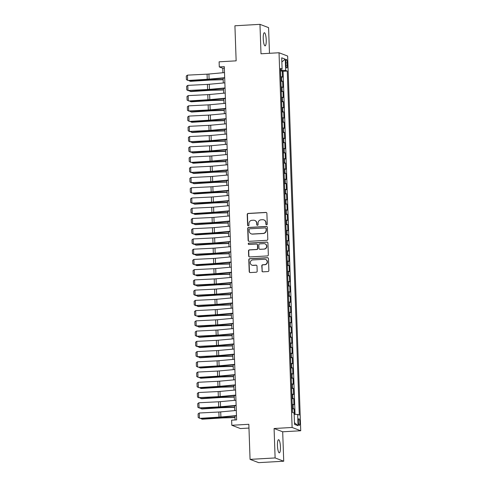 <?xml version="1.0" encoding="UTF-8"?>
<svg xmlns="http://www.w3.org/2000/svg" width="487" height="487" viewBox="0 0 487 487"><rect width="100%" height="100%" fill="white"/><g stroke="black" fill="none" stroke-linecap="round" stroke-linejoin="round"><path stroke-width="0.73" d="M266.596 224.787A0.706 0.688 -69.1 0 0 267.26 224.044L266.888 213.367A1.011 0.98 -69.1 0 0 265.865 212.417L248.163 213.428A1.011 0.98 -69.1 0 0 247.213 214.487L247.591 225.164A0.706 0.688 -69.1 0 0 248.303 225.828A0.706 0.688 -69.1 0 0 248.967 225.085L248.918 223.703A3.232 3.135 -69.1 0 1 251.956 220.307L253.429 220.221A3.232 3.135 -69.1 0 1 256.686 223.259L256.734 224.641A0.706 0.688 -69.1 0 0 257.446 225.304A0.706 0.688 -69.1 0 0 258.11 224.562L258.067 223.18A3.232 3.135 -69.1 0 1 261.099 219.789L262.572 219.704A3.232 3.135 -69.1 0 1 265.835 222.742L265.884 224.123A0.706 0.688 -69.1 0 0 266.596 224.787M280.439 446.841A6.587 1.461 86.7 0 0 278.576 439.694A6.587 1.461 86.7 0 0 277.462 445.702A6.587 1.461 86.7 0 0 279.325 452.849A6.587 1.461 86.7 0 0 280.439 446.841M266.225 39.867A6.587 1.461 86.7 0 0 264.362 32.726A6.587 1.461 86.7 0 0 263.248 38.735A6.587 1.461 86.7 0 0 265.111 45.875A6.587 1.461 86.7 0 0 266.225 39.867M299.858 422.345A3.293 0.731 86.7 0 0 298.927 418.771A3.293 0.731 86.7 0 0 298.367 421.779A3.293 0.731 86.7 0 0 299.304 425.352A3.293 0.731 86.7 0 0 299.858 422.345M261.945 270.894A1.011 0.98 -69.1 0 0 262.968 271.837L267.935 271.557A1.011 0.98 -69.1 0 0 268.879 270.498L268.465 258.64A1.011 0.98 -69.1 0 0 267.448 257.69L249.746 258.7A1.011 0.98 -69.1 0 0 248.796 259.76L249.21 271.618A1.011 0.98 -69.1 0 0 250.233 272.568L256.229 272.227A1.011 0.98 -69.1 0 0 257.179 271.162L257.002 266.091A1.011 0.98 -69.1 0 0 255.979 265.141L253.009 265.312A2.703 2.624 -69.1 0 1 250.318 262.219A2.703 2.624 -69.1 0 1 252.82 259.93L264.471 259.267A2.703 2.624 -69.1 0 1 267.162 262.359A2.703 2.624 -69.1 0 1 264.66 264.642L262.718 264.758A1.011 0.98 -69.1 0 0 261.769 265.817L262.183 270.979A1.011 0.98 -69.1 0 0 262.688 271.819M269.475 53.302L268.574 27.631L259.967 24.35L234.917 25.781L236.146 60.845L219.113 61.819L219.29 66.932L224.3 66.646L236.633 419.867L231.623 420.153L231.806 425.273L240.414 428.554L248.967 428.067M275.112 457.938L283.72 461.219L282.691 431.786L274.084 428.505L275.112 457.938L250.062 459.369L248.839 424.299L231.806 425.273M274.084 428.505L292.115 427.476L279.033 52.754L287.64 56.042L300.729 430.758L292.115 427.476M259.967 24.35L260.995 53.783L279.033 52.754M266.839 240.304A1.011 0.98 -69.1 0 0 267.789 239.245L267.375 227.386A1.011 0.98 -69.1 0 0 266.359 226.437L248.656 227.447A1.011 0.98 -69.1 0 0 247.706 228.506L248.12 240.365A1.011 0.98 -69.1 0 0 249.137 241.315L266.839 240.304M267.923 243.013L268.337 254.871A1.011 0.98 -69.1 0 1 267.387 255.931L249.685 256.941A1.011 0.98 -69.1 0 1 248.668 255.992L248.486 250.915A1.011 0.98 -69.1 0 1 249.435 249.855L256.619 249.447A1.011 0.98 -69.1 0 0 257.562 248.382L257.446 245.016A1.011 0.98 -69.1 0 0 256.43 244.066L248.954 244.492A0.706 0.688 -69.1 0 1 248.248 243.689A0.706 0.688 -69.1 0 1 248.906 243.086L266.9 242.063A1.011 0.98 -69.1 0 1 267.923 243.013M283.72 461.219L258.67 462.65L250.062 459.369M294.27 414.346L294.081 408.855L292.364 408.952M292.346 408.392A4.115 0.396 -2 0 1 293.229 408.532L293.089 404.435L293.935 404.758L293.722 398.616L292.011 398.713M291.987 398.153A4.115 0.396 -2 0 1 292.876 398.293L292.73 394.196L293.582 394.519L293.363 388.376L291.652 388.474M291.634 387.914A4.115 0.396 -2 0 1 292.517 388.054L292.37 383.957L293.223 384.286L293.01 378.137L291.293 378.241M291.275 377.681A4.115 0.396 -2 0 1 292.157 377.815L292.017 373.724L292.864 374.046L292.65 367.904L290.934 368.002M290.916 367.442A4.115 0.396 -2 0 1 291.798 367.575L291.658 363.485L292.504 363.807L292.291 357.665L290.581 357.762M290.556 357.202A4.115 0.396 -2 0 1 291.445 357.342L291.299 353.245L292.151 353.568L291.932 347.426L290.222 347.523M290.203 346.963A4.115 0.396 -2 0 1 291.086 347.103L290.94 343.006L291.792 343.329L291.579 337.187L289.862 337.284M289.844 336.724A4.115 0.396 -2 0 1 290.727 336.864L290.587 332.767L291.433 333.09L291.22 326.947L289.503 327.045M289.485 326.485A4.115 0.396 -2 0 1 290.368 326.625L290.228 322.528L291.08 322.857L290.861 316.708L289.15 316.806M289.132 316.252A4.115 0.396 -2 0 1 290.015 316.386L289.868 312.289L290.721 312.617L290.508 306.475L288.791 306.573M288.773 306.013A4.115 0.396 -2 0 1 289.655 306.146L289.515 302.056L290.362 302.378L290.149 296.236L288.432 296.333M288.414 295.773A4.115 0.396 -2 0 1 289.296 295.913L289.156 291.816L290.002 292.139L289.789 285.997L288.079 286.094M288.054 285.534A4.115 0.396 -2 0 1 288.943 285.674L288.797 281.577L289.649 281.9L289.43 275.758L287.72 275.855M287.701 275.295A4.115 0.396 -2 0 1 288.584 275.435L288.438 271.338L289.29 271.661L289.077 265.518L287.36 265.616M287.342 265.056A4.115 0.396 -2 0 1 288.225 265.196L288.085 261.099L288.931 261.422L288.718 255.279L287.001 255.377M286.983 254.817A4.115 0.396 -2 0 1 287.866 254.957L287.726 250.86L288.572 251.189L288.359 245.04L286.648 245.144M286.624 244.584A4.115 0.396 -2 0 1 287.513 244.718L287.367 240.627L288.219 240.949L288 234.807L286.289 234.904M286.271 234.344A4.115 0.396 -2 0 1 287.153 234.478L287.007 230.388L287.86 230.71L287.647 224.568L285.93 224.665M285.912 224.105A4.115 0.396 -2 0 1 286.794 224.245L286.654 220.148L287.5 220.471L287.287 214.329L285.571 214.426M285.552 213.866A4.115 0.396 -2 0 1 286.435 214.006L286.295 209.909L287.141 210.232L286.928 204.09L285.218 204.187M285.193 203.627A4.115 0.396 -2 0 1 286.082 203.767L285.936 199.67L286.788 199.993L286.569 193.85L284.858 193.948M284.84 193.388A4.115 0.396 -2 0 1 285.723 193.528L285.577 189.431L286.429 189.76L286.216 183.611L284.499 183.709M284.481 183.155A4.115 0.396 -2 0 1 285.364 183.289L285.224 179.192L286.07 179.52L285.857 173.378L284.14 173.475M284.122 172.915A4.115 0.396 -2 0 1 285.011 173.049L284.865 168.959L285.717 169.281L285.498 163.139L283.787 163.236M283.769 162.676A4.115 0.396 -2 0 1 284.651 162.816L284.505 158.719L285.358 159.042L285.145 152.9L283.428 152.997M283.41 152.437A4.115 0.396 -2 0 1 284.292 152.577L284.152 148.48L284.998 148.803L284.785 142.661L283.069 142.758M283.05 142.198A4.115 0.396 -2 0 1 283.933 142.338L283.793 138.241L284.639 138.564L284.426 132.421L282.716 132.519M282.691 131.959A4.115 0.396 -2 0 1 283.58 132.099L283.434 128.002L284.286 128.325L284.067 122.182L282.357 122.28M282.338 121.72A4.115 0.396 -2 0 1 283.221 121.86L283.075 117.763L283.927 118.091L283.714 111.949L281.997 112.047M281.979 111.486A4.115 0.396 -2 0 1 282.862 111.62L282.722 107.53L283.568 107.852L283.355 101.71L281.638 101.807M281.62 101.247A4.115 0.396 -2 0 1 282.503 101.381L282.363 97.29L283.209 97.613L282.996 91.471L281.285 91.568M281.261 91.008A4.115 0.396 -2 0 1 282.15 91.148L282.003 87.051L282.856 87.374L282.637 81.232L281.79 80.909A4.115 0.396 178 0 0 280.908 80.769M280.926 81.329L282.637 81.232M285.839 62.324L285.918 64.576A3.19 0.706 86.7 0 0 286.819 68.034A3.19 0.706 86.7 0 0 287.36 65.124L287.281 62.872A3.19 0.706 86.7 0 0 286.38 59.414A3.19 0.706 86.7 0 0 285.839 62.324M294.16 414.346L297.654 414.431L299.28 415.058L287.269 71.053L285.644 70.432L280.542 70.311M297.654 414.431L298.044 425.699L294.513 424.347L294.118 413.086L292.486 412.465L280.475 68.46L282.107 69.081L281.711 57.819L285.248 59.171L285.644 70.432M295.043 414.37L283.063 71.291L282.283 70.992L282.497 77.135L281.644 76.812A4.115 0.396 178 0 0 280.762 76.672M282.15 91.148L282.996 91.471M282.503 101.381L283.355 101.71M282.862 111.62L283.714 111.949M283.221 121.86L284.067 122.182M283.58 132.099L284.426 132.421M283.933 142.338L284.785 142.661M284.292 152.577L285.145 152.9M284.651 162.816L285.498 163.139M285.011 173.049L285.857 173.378M285.364 183.289L286.216 183.611M285.723 193.528L286.569 193.85M286.082 203.767L286.928 204.09M286.435 214.006L287.287 214.329M286.794 224.245L287.647 224.568M287.153 234.478L288 234.807M287.513 244.718L288.359 245.04M287.866 254.957L288.718 255.279M288.225 265.196L289.077 265.518M288.584 275.435L289.43 275.758M288.943 285.674L289.789 285.997M289.296 295.913L290.149 296.236M289.655 306.146L290.508 306.475M290.015 316.386L290.861 316.708M290.368 326.625L291.22 326.947M290.727 336.864L291.579 337.187M291.086 347.103L291.932 347.426M291.445 357.342L292.291 357.665M291.798 367.575L292.65 367.904M292.157 377.815L293.01 378.137M292.517 388.054L293.363 388.376M292.876 398.293L293.722 398.616M293.229 408.532L294.081 408.855M280.701 70.305L280.67 69.355M282.691 431.786L300.729 430.758M219.29 66.932L222.778 68.265L222.936 72.74M223.125 78.145L223.296 82.973M223.484 88.384L223.649 93.212M223.837 98.624L224.008 103.451M224.197 108.857L224.367 113.69M224.556 119.096L224.72 123.929M224.915 129.335L225.079 134.168M225.268 139.574L225.438 144.402M225.627 149.813L225.798 154.641M225.986 160.053L226.151 164.88M226.339 170.286L226.51 175.119M226.698 180.525L226.869 185.358M227.058 190.764L227.228 195.597M227.417 201.003L227.581 205.837M227.77 211.242L227.94 216.07M228.129 221.482L228.3 226.309M228.488 231.721L228.659 236.548M228.847 241.954L229.012 246.787M229.2 252.193L229.371 257.026M229.56 262.432L229.73 267.266M229.919 272.671L230.083 277.499M230.272 282.91L230.442 287.738M230.631 293.15L230.801 297.977M230.99 303.383L231.161 308.216M231.349 313.622L231.514 318.455M231.702 323.861L231.873 328.695M232.062 334.1L232.232 338.928M232.421 344.339L232.591 349.167M232.78 354.579L232.944 359.406M233.133 364.818L233.303 369.645M233.492 375.051L233.663 379.884M233.851 385.29L234.022 390.124M234.21 395.529L234.375 400.363M234.564 405.768L234.734 410.596M234.923 416.008L235.063 419.958M224.355 68.174L222.778 68.265M280.567 71.09L282.283 70.992M283.063 71.291L287.269 71.053M280.506 69.385L282.107 69.081M282.003 87.051A4.115 0.396 178 0 0 281.121 86.911M282.363 97.29A4.115 0.396 178 0 0 281.48 97.15M282.722 107.53A4.115 0.396 178 0 0 281.833 107.39M283.075 117.763A4.115 0.396 178 0 0 282.192 117.629M283.434 128.002A4.115 0.396 178 0 0 282.551 127.868M283.793 138.241A4.115 0.396 178 0 0 282.91 138.101M284.152 148.48A4.115 0.396 178 0 0 283.264 148.34M284.505 158.719A4.115 0.396 178 0 0 283.623 158.579M284.865 168.959A4.115 0.396 178 0 0 283.982 168.819M285.224 179.192A4.115 0.396 178 0 0 284.341 179.058M285.577 189.431A4.115 0.396 178 0 0 284.694 189.297M285.936 199.67A4.115 0.396 178 0 0 285.053 199.53M286.295 209.909A4.115 0.396 178 0 0 285.412 209.769M286.654 220.148A4.115 0.396 178 0 0 285.766 220.008M287.007 230.388A4.115 0.396 178 0 0 286.125 230.248M287.367 240.627A4.115 0.396 178 0 0 286.484 240.487M287.726 250.86A4.115 0.396 178 0 0 286.843 250.726M288.085 261.099A4.115 0.396 178 0 0 287.196 260.965M288.438 271.338A4.115 0.396 178 0 0 287.555 271.198M288.797 281.577A4.115 0.396 178 0 0 287.914 281.437M289.156 291.816A4.115 0.396 178 0 0 288.274 291.676M289.515 302.056A4.115 0.396 178 0 0 288.627 301.916M289.868 312.289A4.115 0.396 178 0 0 288.986 312.155M290.228 322.528A4.115 0.396 178 0 0 289.345 322.394M290.587 332.767A4.115 0.396 178 0 0 289.698 332.627M290.94 343.006A4.115 0.396 178 0 0 290.057 342.866M291.299 353.245A4.115 0.396 178 0 0 290.416 353.105M291.658 363.485A4.115 0.396 178 0 0 290.776 363.345M292.017 373.724A4.115 0.396 178 0 0 291.129 373.584M292.37 383.957A4.115 0.396 178 0 0 291.488 383.823M292.73 394.196A4.115 0.396 178 0 0 291.847 394.062M293.089 404.435A4.115 0.396 178 0 0 292.206 404.295M281.857 61.977L285.248 59.171M298.044 425.699L294.452 422.71M266.438 224.775A0.706 0.688 -69.1 0 1 266.115 224.209L266.066 222.827A3.232 3.135 -69.1 0 0 264.07 219.984L263.838 219.899M254.695 220.422L254.926 220.508A3.232 3.135 -69.1 0 1 256.923 223.35L256.966 224.732A0.706 0.688 -69.1 0 0 257.294 225.298M266.377 212.527A1.011 0.98 -69.1 0 0 266.103 212.502L248.4 213.513A1.011 0.98 -69.1 0 0 247.451 214.572L247.822 225.25A0.706 0.688 -69.1 0 0 248.145 225.816M266.864 226.546A1.011 0.98 -69.1 0 0 266.59 226.522L248.887 227.532A1.011 0.98 -69.1 0 0 247.938 228.592L248.352 240.45A1.011 0.98 -69.1 0 0 248.863 241.29M266.036 228.567A0.706 0.688 -69.1 0 0 265.324 227.904L249.782 228.787A0.706 0.688 -69.1 0 0 249.119 229.535L249.174 230.99A3.232 3.135 -69.1 0 0 252.43 234.028L263.053 233.419A3.232 3.135 -69.1 0 0 266.091 230.022L266.267 228.659A0.706 0.688 -69.1 0 0 265.835 228.038L265.604 227.946M251.17 233.833L251.402 233.918A3.232 3.135 -69.1 0 0 252.662 234.113L252.43 234.028M266.267 228.659L266.322 230.114A3.232 3.135 -69.1 0 1 263.284 233.51L252.662 234.113M256.826 244.127L257.057 244.218A1.011 0.98 -69.1 0 1 257.678 245.107L257.8 248.473A1.011 0.98 -69.1 0 1 256.85 249.533L249.667 249.941A1.011 0.98 -69.1 0 0 248.723 251.006L248.9 256.077A1.011 0.98 -69.1 0 0 249.411 256.917M267.412 242.173A1.011 0.98 -69.1 0 0 267.138 242.149L249.137 243.177A0.706 0.688 -69.1 0 0 248.796 244.486M264.064 249.021A2.703 2.624 -69.1 0 0 264.934 243.804A2.703 2.624 -69.1 0 0 263.881 243.646L259.772 243.877A1.011 0.98 -69.1 0 0 258.822 244.937L258.944 248.303A1.011 0.98 -69.1 0 0 259.961 249.253L264.301 249.107A2.703 2.624 -69.1 0 0 265.165 243.896L264.934 243.804M259.565 249.192L259.796 249.283A1.011 0.98 -69.1 0 0 260.192 249.344L259.961 249.253M264.301 249.107L260.192 249.344M265.531 259.431L265.762 259.522A2.703 2.624 -69.1 0 1 264.891 264.733L262.95 264.843A1.011 0.98 -69.1 0 0 262.006 265.908L262.183 270.979M251.949 265.147L252.181 265.232A2.703 2.624 -69.1 0 0 253.24 265.397L253.009 265.312M256.491 265.251A1.011 0.98 -69.1 0 0 256.217 265.226L253.24 265.397M267.96 257.8A1.011 0.98 -69.1 0 0 267.68 257.775L249.977 258.786A1.011 0.98 -69.1 0 0 249.027 259.851L249.441 271.703A1.011 0.98 -69.1 0 0 249.953 272.543M189.705 80.404L189.729 81.14L208.71 79.917A7.719 0.743 -2 0 1 211.632 79.783L223.174 79.478M188.652 80.458L190.49 81.347L209.471 80.124A5.144 0.499 178 0 1 211.419 80.038L223.18 79.728M224.684 77.713L209.1 79.15A5.144 0.499 -2 0 1 207.249 79.284L188.025 80.489L207.651 79.515A7.719 0.743 178 0 0 210.421 79.32L224.696 77.999M224.507 72.593L208.917 74.03A5.144 0.499 -2 0 1 207.072 74.164L187.446 75.138L187.629 80.258L186.399 79.625L186.271 76.039L187.446 75.138M188.025 80.489L186.399 79.625M190.064 90.643L190.088 91.379L209.063 90.156A7.719 0.743 -2 0 1 211.991 90.022L223.527 89.718M189.011 90.698L190.849 91.586L209.824 90.363A5.144 0.499 178 0 1 211.778 90.278L223.539 89.967M190.423 100.882L190.447 101.613L209.422 100.389A7.719 0.743 -2 0 1 212.35 100.261L223.886 99.957M189.37 100.937L191.208 101.826L210.183 100.602A5.144 0.499 178 0 1 212.137 100.517L223.892 100.2M190.776 111.121L190.801 111.852L209.781 110.628A7.719 0.743 -2 0 1 212.709 110.5L224.245 110.19M189.723 111.17L191.561 112.065L210.542 110.841A5.144 0.499 178 0 1 212.49 110.75L224.251 110.439M191.135 121.36L191.16 122.091L210.134 120.867A7.719 0.743 -2 0 1 213.062 120.733L224.598 120.429M190.082 121.409L191.921 122.304L210.895 121.08A5.144 0.499 178 0 1 212.849 120.989L224.61 120.679M225.043 87.946L209.453 89.389A5.144 0.499 -2 0 1 207.608 89.517L187.982 90.497L208.01 89.748A7.719 0.743 178 0 0 210.78 89.559L225.055 88.238M224.866 82.833L209.276 84.269A5.144 0.499 -2 0 1 207.432 84.397L187.805 85.377L187.982 90.497L186.758 89.864L186.631 86.278L187.805 85.377M188.384 90.728L186.758 89.864M225.402 98.185L209.812 99.628A5.144 0.499 -2 0 1 207.967 99.756L188.743 100.967L208.369 99.987A7.719 0.743 178 0 0 211.133 99.798L225.408 98.477M225.219 93.066L209.635 94.508A5.144 0.499 -2 0 1 207.791 94.636L188.165 95.616L188.341 100.736L187.111 100.103L186.99 96.517L188.165 95.616M188.743 100.967L187.111 100.103M225.761 108.424L210.171 109.867A5.144 0.499 -2 0 1 208.326 109.995L188.7 110.975L208.722 110.226A7.719 0.743 178 0 0 211.492 110.032L225.767 108.717M225.578 103.305L209.988 104.748A5.144 0.499 -2 0 1 208.144 104.875L188.524 105.856L188.7 110.975L187.471 110.342L187.349 106.756L188.524 105.856M189.102 111.206L187.471 110.342M226.114 118.664L210.53 120.106A5.144 0.499 -2 0 1 208.68 120.234L189.455 121.44L209.081 120.466A7.719 0.743 178 0 0 211.851 120.271L226.126 118.95M225.938 113.544L210.347 114.987A5.144 0.499 -2 0 1 208.503 115.115L188.877 116.089L189.059 121.208L187.83 120.575L187.702 116.996L188.877 116.089M189.455 121.44L187.83 120.575M191.494 131.6L191.519 132.33L210.494 131.106A7.719 0.743 -2 0 1 213.422 130.973L224.957 130.668M190.441 131.648L192.28 132.543L211.255 131.32A5.144 0.499 178 0 1 213.209 131.228L224.97 130.918M226.473 128.903L210.883 130.346A5.144 0.499 -2 0 1 209.039 130.473L189.413 131.447L209.44 130.705A7.719 0.743 178 0 0 212.204 130.51L226.485 129.189M226.297 123.783L210.707 125.226A5.144 0.499 -2 0 1 208.862 125.354L189.236 126.328L189.413 131.447L188.189 130.814L188.061 127.235L189.236 126.328M189.814 131.679L188.189 130.814M191.848 141.833L191.878 142.569L210.853 141.346A7.719 0.743 -2 0 1 213.781 141.212L225.317 140.907M190.801 141.887L192.639 142.782L211.614 141.553A5.144 0.499 178 0 1 213.562 141.467L225.323 141.157M226.832 139.142L211.242 140.579A5.144 0.499 -2 0 1 209.398 140.713L189.772 141.687L209.794 140.944A7.719 0.743 178 0 0 212.563 140.749L226.839 139.428M226.65 134.022L211.066 135.465A5.144 0.499 -2 0 1 209.215 135.593L189.595 136.567L189.772 141.687L188.542 141.053L188.42 137.474L189.595 136.567M190.173 141.918L188.542 141.053M192.207 152.072L192.231 152.808L211.212 151.585A7.719 0.743 -2 0 1 214.14 151.451L225.676 151.147M191.154 152.127L192.992 153.015L211.973 151.792A5.144 0.499 178 0 1 213.921 151.707L225.682 151.396M227.185 149.375L211.602 150.818A5.144 0.499 -2 0 1 209.757 150.946L190.131 151.926L210.153 151.177A7.719 0.743 178 0 0 212.922 150.988L227.198 149.667M227.009 144.262L211.419 145.698A5.144 0.499 -2 0 1 209.574 145.832L189.948 146.806L190.131 151.926L188.901 151.293L188.779 147.707L189.948 146.806M190.527 152.157L188.901 151.293M192.566 162.311L192.59 163.048L211.565 161.818A7.719 0.743 -2 0 1 214.493 161.69L226.029 161.386M191.513 162.366L193.351 163.255L212.326 162.031A5.144 0.499 178 0 1 214.28 161.946L226.041 161.629M227.545 159.614L211.955 161.057A5.144 0.499 -2 0 1 210.11 161.185L190.886 162.396L210.512 161.416A7.719 0.743 178 0 0 213.282 161.227L227.557 159.906M227.368 154.495L211.778 155.937A5.144 0.499 -2 0 1 209.934 156.065L190.307 157.045L190.49 162.165L189.26 161.532L189.133 157.946L190.307 157.045M190.886 162.396L189.26 161.532M192.925 172.55L192.949 173.281L211.924 172.057A7.719 0.743 -2 0 1 214.852 171.929L226.388 171.619M191.872 172.605L193.71 173.494L212.685 172.27A5.144 0.499 178 0 1 214.639 172.185L226.4 171.868M227.904 169.853L212.314 171.296A5.144 0.499 -2 0 1 210.469 171.424L190.843 172.404L210.871 171.655A7.719 0.743 178 0 0 213.635 171.461L227.916 170.146M227.727 164.734L212.137 166.177A5.144 0.499 -2 0 1 210.293 166.304L190.667 167.285L190.843 172.404L189.62 171.771L189.492 168.185L190.667 167.285M191.245 172.635L189.62 171.771M193.278 182.789L193.309 183.52L212.283 182.296A7.719 0.743 -2 0 1 215.211 182.162L226.747 181.858M192.231 182.838L194.07 183.733L213.044 182.509A5.144 0.499 178 0 1 214.992 182.418L226.753 182.108M228.263 180.093L212.673 181.535A5.144 0.499 -2 0 1 210.828 181.663L191.202 182.637L211.224 181.895A7.719 0.743 178 0 0 213.994 181.7L228.269 180.379M228.08 174.973L212.496 176.416A5.144 0.499 -2 0 1 210.646 176.544L191.026 177.524L191.202 182.637L189.973 182.01L189.851 178.425L191.026 177.524M191.604 182.868L189.973 182.01M193.637 193.029L193.662 193.759L212.642 192.535A7.719 0.743 -2 0 1 215.564 192.402L227.106 192.097M192.584 193.077L194.423 193.972L213.403 192.749A5.144 0.499 178 0 1 215.351 192.657L227.112 192.347M228.616 190.332L213.032 191.775A5.144 0.499 -2 0 1 211.181 191.902L191.957 193.108L211.583 192.134A7.719 0.743 178 0 0 214.353 191.939L228.628 190.618M228.44 185.212L212.849 186.655A5.144 0.499 -2 0 1 211.005 186.783L191.379 187.757L191.561 192.876L190.332 192.243L190.204 188.664L191.379 187.757M191.957 193.108L190.332 192.243M193.996 203.262L194.021 203.998L212.996 202.775A7.719 0.743 -2 0 1 215.924 202.641L227.459 202.336M192.943 203.316L194.782 204.211L213.756 202.982A5.144 0.499 178 0 1 215.711 202.896L227.472 202.586M228.975 200.571L213.385 202.014A5.144 0.499 -2 0 1 211.541 202.142L191.915 203.116L211.942 202.373A7.719 0.743 178 0 0 214.712 202.178L228.987 200.857M228.799 195.451L213.209 196.894A5.144 0.499 -2 0 1 211.364 197.022L191.738 197.996L191.915 203.116L190.691 202.482L190.563 198.903L191.738 197.996M192.316 203.347L190.691 202.482M229.334 210.81L213.744 212.247A5.144 0.499 -2 0 1 211.9 212.381L192.675 213.586L212.302 212.612A7.719 0.743 178 0 0 215.065 212.417L229.347 211.096M229.152 205.691L213.568 207.127A5.144 0.499 -2 0 1 211.723 207.261L192.097 208.235L192.274 213.355L191.05 212.722L190.922 209.136L192.097 208.235M192.675 213.586L191.05 212.722M229.694 221.043L214.103 222.486A5.144 0.499 -2 0 1 212.259 222.614L192.633 223.594L212.655 222.845A7.719 0.743 178 0 0 215.424 222.656L229.7 221.335M229.511 215.924L213.921 217.366A5.144 0.499 -2 0 1 212.076 217.494L192.456 218.474L192.633 223.594L191.403 222.961L191.281 219.375L192.456 218.474M193.035 223.825L191.403 222.961M194.356 213.501L194.38 214.237L213.355 213.014A7.719 0.743 -2 0 1 216.283 212.88L227.819 212.576M193.302 213.556L195.141 214.444L214.116 213.221A5.144 0.499 178 0 1 216.07 213.136L227.825 212.825M194.709 223.74L194.739 224.477L213.714 223.253A7.719 0.743 -2 0 1 216.642 223.119L228.178 222.815M193.656 223.795L195.5 224.684L214.475 223.46A5.144 0.499 178 0 1 216.423 223.375L228.184 223.064M195.068 233.979L195.092 234.71L214.067 233.486A7.719 0.743 -2 0 1 216.995 233.358L228.531 233.048M194.015 234.034L195.853 234.923L214.828 233.699A5.144 0.499 178 0 1 216.782 233.614L228.543 233.297M230.047 231.282L214.463 232.725A5.144 0.499 -2 0 1 212.612 232.853L193.388 234.064L213.014 233.084A7.719 0.743 178 0 0 215.784 232.896L230.059 231.575M229.87 226.163L214.28 227.606A5.144 0.499 -2 0 1 212.435 227.733L192.809 228.713L192.992 233.833L191.762 233.2L191.635 229.614L192.809 228.713M193.388 234.064L191.762 233.2M195.427 244.218L195.451 244.949L214.426 243.725A7.719 0.743 -2 0 1 217.354 243.597L228.89 243.287M194.374 244.267L196.212 245.162L215.187 243.938A5.144 0.499 178 0 1 217.141 243.847L228.902 243.537M230.406 241.522L214.816 242.964A5.144 0.499 -2 0 1 212.971 243.092L193.345 244.072L213.373 243.323A7.719 0.743 178 0 0 216.137 243.129L230.418 241.808M230.229 236.402L214.639 237.845A5.144 0.499 -2 0 1 212.795 237.973L193.169 238.953L193.345 244.072L192.122 243.439L191.994 239.854L193.169 238.953M193.747 244.304L192.122 243.439M195.786 254.458L195.811 255.188L214.785 253.964A7.719 0.743 -2 0 1 217.713 253.83L229.249 253.526M194.733 254.506L196.571 255.401L215.546 254.177A5.144 0.499 178 0 1 217.5 254.086L229.255 253.776M230.765 251.761L215.175 253.203A5.144 0.499 -2 0 1 213.33 253.331L193.704 254.305L213.726 253.563A7.719 0.743 178 0 0 216.496 253.368L230.771 252.047M230.582 246.641L214.998 248.084A5.144 0.499 -2 0 1 213.154 248.212L193.528 249.186L193.704 254.305L192.475 253.672L192.353 250.093L193.528 249.186M194.106 254.537L192.475 253.672M196.139 264.697L196.164 265.427L215.144 264.204A7.719 0.743 -2 0 1 218.073 264.07L229.608 263.765M195.086 264.745L196.925 265.64L215.905 264.417A5.144 0.499 178 0 1 217.853 264.325L229.614 264.015M231.124 262L215.534 263.443A5.144 0.499 -2 0 1 213.69 263.57L194.459 264.776L214.085 263.802A7.719 0.743 178 0 0 216.855 263.607L231.13 262.286M230.941 256.88L215.351 258.323A5.144 0.499 -2 0 1 213.507 258.451L193.887 259.425L194.063 264.544L192.834 263.911L192.712 260.332L193.887 259.425M194.459 264.776L192.834 263.911M196.498 274.93L196.523 275.666L215.498 274.443A7.719 0.743 -2 0 1 218.426 274.309L229.961 274.004M195.445 274.985L197.284 275.873L216.258 274.65A5.144 0.499 178 0 1 218.213 274.565L229.974 274.254M231.477 272.239L215.887 273.676A5.144 0.499 -2 0 1 214.043 273.81L194.818 275.015L214.444 274.041A7.719 0.743 178 0 0 217.214 273.846L231.489 272.525M231.301 267.12L215.711 268.562A5.144 0.499 -2 0 1 213.866 268.69L194.24 269.664L194.423 274.784L193.193 274.151L193.065 270.565L194.24 269.664M194.818 275.015L193.193 274.151M196.858 285.169L196.882 285.906L215.857 284.682A7.719 0.743 -2 0 1 218.785 284.548L230.321 284.244M195.804 285.224L197.643 286.113L216.618 284.889A5.144 0.499 178 0 1 218.572 284.804L230.333 284.493M231.836 282.472L216.246 283.915A5.144 0.499 -2 0 1 214.402 284.043L194.776 285.023L214.804 284.274A7.719 0.743 178 0 0 217.567 284.085L231.849 282.764M231.66 277.359L216.07 278.795A5.144 0.499 -2 0 1 214.225 278.923L194.599 279.903L194.776 285.023L193.552 284.39L193.424 280.804L194.599 279.903M195.177 285.254L193.552 284.39M197.211 295.408L197.241 296.145L216.216 294.915A7.719 0.743 -2 0 1 219.144 294.787L230.68 294.483M196.164 295.463L198.002 296.352L216.977 295.128A5.144 0.499 178 0 1 218.925 295.043L230.686 294.726M232.196 292.711L216.605 294.154A5.144 0.499 -2 0 1 214.761 294.282L195.135 295.262L215.157 294.513A7.719 0.743 178 0 0 217.926 294.325L232.202 293.004M232.013 287.592L216.429 289.035A5.144 0.499 -2 0 1 214.578 289.162L194.958 290.142L195.135 295.262L193.905 294.629L193.783 291.043L194.958 290.142M195.537 295.493L193.905 294.629M197.57 305.647L197.594 306.378L216.575 305.154A7.719 0.743 -2 0 1 219.497 305.026L231.039 304.716M196.517 305.696L198.355 306.591L217.336 305.367A5.144 0.499 178 0 1 219.284 305.276L231.045 304.965M232.549 302.951L216.965 304.393A5.144 0.499 -2 0 1 215.12 304.521L195.494 305.501L215.516 304.752A7.719 0.743 178 0 0 218.286 304.558L232.561 303.243M232.372 297.831L216.782 299.274A5.144 0.499 -2 0 1 214.937 299.402L195.311 300.382L195.494 305.501L194.264 304.868L194.143 301.283L195.311 300.382M195.89 305.733L194.264 304.868M197.929 315.886L197.953 316.617L216.928 315.393A7.719 0.743 -2 0 1 219.856 315.259L231.392 314.955M196.876 315.935L198.714 316.83L217.689 315.606A5.144 0.499 178 0 1 219.643 315.515L231.404 315.205M198.288 326.126L198.312 326.856L217.287 325.633A7.719 0.743 -2 0 1 220.215 325.499L231.751 325.194M197.235 326.174L199.073 327.069L218.048 325.846A5.144 0.499 178 0 1 220.002 325.754L231.757 325.444M198.641 336.359L198.672 337.095L217.646 335.872A7.719 0.743 -2 0 1 220.574 335.738L232.11 335.433M197.588 336.414L199.433 337.308L218.407 336.079A5.144 0.499 178 0 1 220.355 335.993L232.116 335.683M232.908 313.19L217.318 314.632A5.144 0.499 -2 0 1 215.473 314.76L196.249 315.966L215.875 314.992A7.719 0.743 178 0 0 218.645 314.797L232.92 313.476M232.731 308.07L217.141 309.513A5.144 0.499 -2 0 1 215.297 309.641L195.671 310.615L195.853 315.734L194.623 315.101L194.496 311.522L195.671 310.615M196.249 315.966L194.623 315.101M233.267 323.429L217.677 324.872A5.144 0.499 -2 0 1 215.832 324.999L196.206 325.973L216.234 325.231A7.719 0.743 178 0 0 218.998 325.036L233.279 323.715M233.09 318.309L217.5 319.752A5.144 0.499 -2 0 1 215.656 319.88L196.03 320.854L196.206 325.973L194.983 325.34L194.855 321.761L196.03 320.854M196.608 326.205L194.983 325.34M233.626 333.668L218.036 335.111A5.144 0.499 -2 0 1 216.191 335.239L196.565 336.213L216.587 335.47A7.719 0.743 178 0 0 219.357 335.275L233.632 333.954M233.443 328.548L217.859 329.991A5.144 0.499 -2 0 1 216.009 330.119L196.389 331.093L196.565 336.213L195.336 335.58L195.214 332L196.389 331.093M196.967 336.444L195.336 335.58M199 346.598L199.025 347.334L218.006 346.111A7.719 0.743 -2 0 1 220.928 345.977L232.469 345.673M197.947 346.653L199.786 347.541L218.766 346.318A5.144 0.499 178 0 1 220.714 346.233L232.476 345.922M233.979 343.907L218.395 345.344A5.144 0.499 -2 0 1 216.545 345.472L196.925 346.452L216.946 345.709A7.719 0.743 178 0 0 219.716 345.514L233.991 344.193M233.803 338.788L218.213 340.224A5.144 0.499 -2 0 1 216.368 340.358L196.742 341.332L196.925 346.452L195.695 345.819L195.567 342.233L196.742 341.332M197.32 346.683L195.695 345.819M199.36 356.837L199.384 357.574L218.359 356.35A7.719 0.743 -2 0 1 221.287 356.216L232.823 355.912M198.306 356.892L200.145 357.781L219.12 356.557A5.144 0.499 178 0 1 221.074 356.472L232.835 356.161M234.338 354.14L218.748 355.583A5.144 0.499 -2 0 1 216.904 355.711L197.278 356.691L217.305 355.942A7.719 0.743 178 0 0 220.075 355.753L234.35 354.433M234.162 349.021L218.572 350.463A5.144 0.499 -2 0 1 216.727 350.591L197.101 351.571L197.278 356.691L196.054 356.058L195.926 352.472L197.101 351.571M197.679 356.922L196.054 356.058M199.719 367.076L199.743 367.807L218.718 366.583A7.719 0.743 -2 0 1 221.646 366.455L233.182 366.145M198.666 367.131L200.504 368.02L219.479 366.796A5.144 0.499 178 0 1 221.433 366.711L233.188 366.394M234.697 364.379L219.107 365.822A5.144 0.499 -2 0 1 217.263 365.95L198.039 367.161L217.665 366.181A7.719 0.743 178 0 0 220.428 365.993L234.704 364.672M234.515 359.26L218.931 360.703A5.144 0.499 -2 0 1 217.086 360.83L197.46 361.811L197.637 366.93L196.407 366.297L196.285 362.712L197.46 361.811M198.039 367.161L196.407 366.297M200.072 377.315L200.102 378.046L219.077 376.822A7.719 0.743 -2 0 1 222.005 376.695L233.541 376.384M199.019 377.364L200.857 378.259L219.838 377.035A5.144 0.499 178 0 1 221.786 376.944L233.547 376.634M235.057 374.619L219.467 376.061A5.144 0.499 -2 0 1 217.622 376.189L198.398 377.401L218.018 376.421A7.719 0.743 178 0 0 220.788 376.226L235.063 374.905M234.874 369.499L219.284 370.942A5.144 0.499 -2 0 1 217.439 371.07L197.819 372.05L197.996 377.163L196.766 376.536L196.645 372.951L197.819 372.05M198.398 377.401L196.766 376.536M200.431 387.555L200.455 388.285L219.43 387.062A7.719 0.743 -2 0 1 222.358 386.928L233.894 386.623M199.378 387.603L201.216 388.498L220.191 387.275A5.144 0.499 178 0 1 222.145 387.183L233.906 386.873M200.79 397.788L200.814 398.524L219.789 397.301A7.719 0.743 -2 0 1 222.717 397.167L234.253 396.862M199.737 397.842L201.575 398.737L220.55 397.514A5.144 0.499 178 0 1 222.504 397.422L234.265 397.112M201.143 408.027L201.174 408.763L220.148 407.54A7.719 0.743 -2 0 1 223.076 407.406L234.612 407.102M200.096 408.082L201.935 408.97L220.909 407.747A5.144 0.499 178 0 1 222.857 407.662L234.618 407.351M235.41 384.858L219.826 386.301A5.144 0.499 -2 0 1 217.975 386.428L198.751 387.634L218.377 386.66A7.719 0.743 178 0 0 221.147 386.465L235.422 385.144M235.233 379.738L219.643 381.181A5.144 0.499 -2 0 1 217.799 381.309L198.172 382.283L198.355 387.402L197.125 386.769L196.998 383.19L198.172 382.283M198.751 387.634L197.125 386.769M235.769 395.097L220.179 396.54A5.144 0.499 -2 0 1 218.334 396.668L198.708 397.642L218.736 396.899A7.719 0.743 178 0 0 221.5 396.704L235.781 395.383M235.592 389.977L220.002 391.42A5.144 0.499 -2 0 1 218.158 391.548L198.532 392.522L198.708 397.642L197.485 397.008L197.357 393.429L198.532 392.522M199.11 397.873L197.485 397.008M236.128 405.336L220.538 406.773A5.144 0.499 -2 0 1 218.693 406.907L199.067 407.881L219.089 407.138A7.719 0.743 178 0 0 221.859 406.943L236.134 405.622M235.945 400.217L220.361 401.659A5.144 0.499 -2 0 1 218.511 401.787L198.891 402.761L199.067 407.881L197.838 407.248L197.716 403.662L198.891 402.761M199.469 408.112L197.838 407.248M201.502 418.266L201.527 419.003L220.508 417.779A7.719 0.743 -2 0 1 223.436 417.645L234.971 417.341M200.449 418.321L202.288 419.21L221.268 417.986A5.144 0.499 178 0 1 223.216 417.901L234.977 417.59M236.481 415.569L220.897 417.012A5.144 0.499 -2 0 1 219.053 417.14L199.822 418.351L219.448 417.371A7.719 0.743 178 0 0 222.218 417.182L236.493 415.861M236.305 410.456L220.714 411.892A5.144 0.499 -2 0 1 218.87 412.02L199.244 413L199.427 418.12L198.197 417.487L198.075 413.901L199.244 413M199.822 418.351L198.197 417.487M281.79 80.909L281.644 76.812M285.863 62.957L287.281 62.872M285.954 65.203L287.36 65.124M208.692 79.454L208.71 79.917M211.614 79.211L211.632 79.783M209.1 79.15L208.917 74.03M207.249 79.284L207.072 74.164M209.051 89.693L209.063 90.156M211.973 89.45L211.991 90.022M209.404 99.932L209.422 100.389M212.332 99.683L212.35 100.261M209.763 110.165L209.781 110.628M212.685 109.922L212.709 110.5M210.122 120.405L210.134 120.867M213.044 120.161L213.062 120.733M209.453 89.389L209.276 84.269M207.608 89.517L207.432 84.397M209.812 99.628L209.635 94.508M207.967 99.756L207.791 94.636M210.171 109.867L209.988 104.748M208.326 109.995L208.144 104.875M210.53 120.106L210.347 114.987M208.68 120.234L208.503 115.115M210.481 130.644L210.494 131.106M213.403 130.4L213.422 130.973M210.883 130.346L210.707 125.226M209.039 130.473L208.862 125.354M210.834 140.883L210.853 141.346M213.763 140.64L213.781 141.212M211.242 140.579L211.066 135.465M209.398 140.713L209.215 135.593M211.194 151.122L211.212 151.585M214.116 150.879L214.14 151.451M211.602 150.818L211.419 145.698M209.757 150.946L209.574 145.832M211.553 161.361L211.565 161.818M214.475 161.112L214.493 161.69M211.955 161.057L211.778 155.937M210.11 161.185L209.934 156.065M211.906 171.594L211.924 172.057M214.834 171.351L214.852 171.929M212.314 171.296L212.137 166.177M210.469 171.424L210.293 166.304M212.265 181.834L212.283 182.296M215.187 181.59L215.211 182.162M212.673 181.535L212.496 176.416M210.828 181.663L210.646 176.544M212.624 192.073L212.642 192.535M215.546 191.829L215.564 192.402M213.032 191.775L212.849 186.655M211.181 191.902L211.005 186.783M212.983 202.312L212.996 202.775M215.905 202.068L215.924 202.641M213.385 202.014L213.209 196.894M211.541 202.142L211.364 197.022M213.744 212.247L213.568 207.127M211.9 212.381L211.723 207.261M214.103 222.486L213.921 217.366M212.259 222.614L212.076 217.494M213.336 212.551L213.355 213.014M216.265 212.308L216.283 212.88M213.696 222.79L213.714 223.253M216.618 222.547L216.642 223.119M214.055 233.03L214.067 233.486M216.977 232.78L216.995 233.358M214.463 232.725L214.28 227.606M212.612 232.853L212.435 227.733M214.414 243.263L214.426 243.725M217.336 243.019L217.354 243.597M214.816 242.964L214.639 237.845M212.971 243.092L212.795 237.973M214.767 253.502L214.785 253.964M217.695 253.258L217.713 253.83M215.175 253.203L214.998 248.084M213.33 253.331L213.154 248.212M215.126 263.741L215.144 264.204M218.048 263.497L218.073 264.07M215.534 263.443L215.351 258.323M213.69 263.57L213.507 258.451M215.485 273.98L215.498 274.443M218.407 273.737L218.426 274.309M215.887 273.676L215.711 268.562M214.043 273.81L213.866 268.69M215.844 284.219L215.857 284.682M218.766 283.976L218.785 284.548M216.246 283.915L216.07 278.795M214.402 284.043L214.225 278.923M216.198 294.458L216.216 294.915M219.12 294.209L219.144 294.787M216.605 294.154L216.429 289.035M214.761 294.282L214.578 289.162M216.557 304.692L216.575 305.154M219.479 304.448L219.497 305.026M216.965 304.393L216.782 299.274M215.12 304.521L214.937 299.402M216.916 314.931L216.928 315.393M219.838 314.687L219.856 315.259M217.269 325.17L217.287 325.633M220.197 324.926L220.215 325.499M217.628 335.409L217.646 335.872M220.55 335.166L220.574 335.738M217.318 314.632L217.141 309.513M215.473 314.76L215.297 309.641M217.677 324.872L217.5 319.752M215.832 324.999L215.656 319.88M218.036 335.111L217.859 329.991M216.191 335.239L216.009 330.119M217.987 345.648L218.006 346.111M220.909 345.405L220.928 345.977M218.395 345.344L218.213 340.224M216.545 345.472L216.368 340.358M218.346 355.887L218.359 356.35M221.268 355.644L221.287 356.216M218.748 355.583L218.572 350.463M216.904 355.711L216.727 350.591M218.7 366.127L218.718 366.583M221.628 365.877L221.646 366.455M219.107 365.822L218.931 360.703M217.263 365.95L217.086 360.83M219.059 376.36L219.077 376.822M221.981 376.116L222.005 376.695M219.467 376.061L219.284 370.942M217.622 376.189L217.439 371.07M219.418 386.599L219.43 387.062M222.34 386.355L222.358 386.928M219.777 396.838L219.789 397.301M222.699 396.595L222.717 397.167M220.13 407.077L220.148 407.54M223.058 406.834L223.076 407.406M219.826 386.301L219.643 381.181M217.975 386.428L217.799 381.309M220.179 396.54L220.002 391.42M218.334 396.668L218.158 391.548M220.538 406.773L220.361 401.659M218.693 406.907L218.511 401.787M220.489 417.316L220.508 417.779M223.411 417.073L223.436 417.645M220.897 417.012L220.714 411.892M219.053 417.14L218.87 412.02"/></g></svg>
